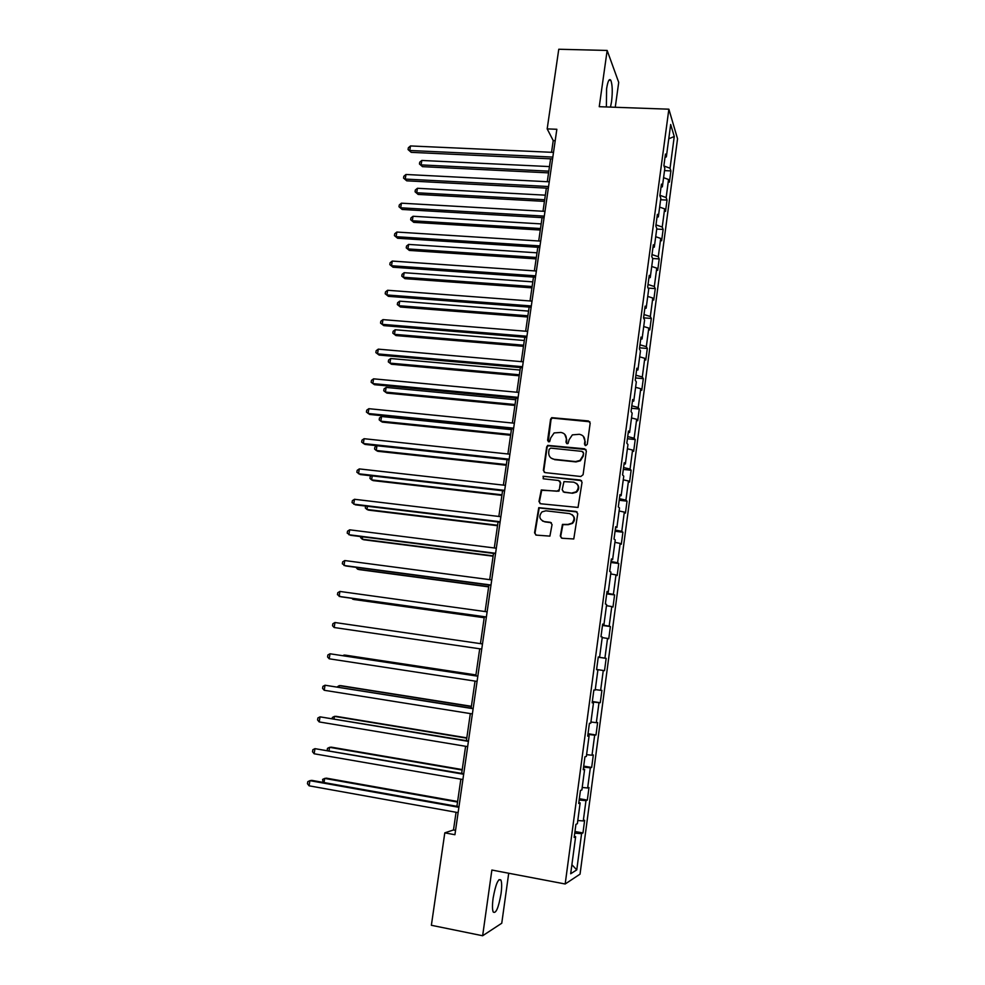 <?xml version="1.0" encoding="UTF-8"?>
<svg xmlns="http://www.w3.org/2000/svg" width="985" height="985" viewBox="0 0 985 985"><rect width="100%" height="100%" fill="white"/><g stroke="black" fill="none" stroke-linecap="round" stroke-linejoin="round"><path stroke-width="1.48" d="M585.669 445.614L587.257 444.358L590.175 423.131L588.451 420.94L551.711 417.665L550.578 419.241L547.611 440.283L548.793 441.822L549.642 441.637L550.75 437.833L554.136 432.932L560.908 432.427C564.688 433.191 566.51 435.53 566.35 439.433L565.969 442.166L567.163 443.706L568.049 443.496L569.121 439.716L572.359 434.877L579.34 434.286C583.157 435.05 584.991 437.402 584.844 441.317L584.462 444.063L585.669 445.614M501.033 893.777C501.919 887.066 501.87 882.498 500.922 880.048C498.275 878.029 495.677 884.099 493.103 898.271C492.229 905.006 492.266 909.598 493.214 912.024C495.923 913.945 498.521 907.862 501.033 893.777M610.491 107.106L611.55 101.677C612.682 91.802 612.436 84.661 610.811 80.278C609.235 78.234 607.831 81.066 606.588 88.785L606.391 106.959M560.305 535.975L562.029 538.253L573.775 538.967L577.739 513.702L576.003 511.449L538.746 507.669L534.547 532.848L536.246 535.114L549.901 536.123L552.056 524.574L550.356 522.309L544.348 521.594C539.3 519.526 538.512 516.288 541.984 511.88L545.862 510.809L569.453 513.567C574.415 515.5 575.314 518.676 572.15 523.121L567.963 524.414L562.46 524.402L560.305 535.975L561.499 538.106M615.256 107.279L618.715 82.371L607.154 50.444L599.249 106.7L668.864 109.187L565.181 883.988L491.872 870.038L482.638 935.75L431.368 925.284L444.801 832.854L454.922 834.726L556.845 129.281L547.18 128.887L553.225 140.596L551.538 152.306M607.154 50.444L558.766 49.25L547.18 128.887M580.818 476.506L583.095 474.708L586.346 451.007L584.622 448.803L547.709 445.38L546.675 446.894L543.363 470.399L545.05 472.603L580.818 476.506M582.049 482.268L578.035 507.447L540.667 503.766L538.967 501.525L541.282 489.964L557.116 491.244L559.381 489.459L560.317 482.724L558.618 480.495L543.572 478.833L543.043 476.272L580.325 480.027L582.049 482.268M668.864 109.187L677.545 138.762L580.042 874.151L565.181 883.988M574.957 831.512L582.972 832.953L584.647 820.283L583.268 820.936L585.976 800.633L587.331 800.103L589.005 787.52L587.651 787.975L590.335 767.808L591.665 767.45L593.327 754.941L592.01 755.224L594.669 735.167L595.987 734.982L597.636 722.559L596.331 722.67L598.991 702.736L600.271 702.724L601.909 690.362L600.641 690.313L603.276 670.489L604.531 670.65L606.157 658.362L604.913 658.14L607.536 638.44L608.767 638.76L610.38 626.546L609.161 626.164L611.771 606.575L612.978 607.068L614.591 594.915L613.396 594.374L615.982 574.895L617.164 575.548L618.765 563.482L617.595 562.767L620.168 543.412L621.313 544.225L622.914 532.22L621.769 531.346L624.33 512.101L625.45 513.074L627.039 501.156L625.918 500.121L628.467 480.988L629.563 482.121L631.139 470.251L630.055 469.069L632.579 450.046L633.663 451.339L635.226 439.544L634.155 438.202L636.667 419.29L637.726 420.73L639.277 409.009L638.231 407.507L640.73 388.706L641.764 390.294L643.316 378.646L642.294 376.996L644.781 358.306L645.778 360.042L647.317 348.456L646.32 346.658L648.795 328.079L649.78 329.963L651.307 318.438L650.334 316.493L652.784 298.024L653.745 300.056L655.271 288.605L654.323 286.512L656.761 268.142L657.697 270.321L659.211 258.932L658.288 256.691L660.713 238.432L661.625 240.759L663.127 229.431L662.228 227.042L664.641 208.882L665.528 211.356L667.03 200.09L666.143 197.566L668.544 179.504L669.418 182.114L670.908 170.922L670.046 168.25L674.257 136.509L670.674 124.492L666.353 156.874L665.441 154.079L663.902 165.615L664.826 168.361L662.363 186.781L661.428 184.121L659.876 195.732L660.824 198.33L658.349 216.86L657.389 214.361L655.838 226.033L656.798 228.483L654.311 247.124L653.338 244.76L651.762 256.506L652.747 258.809L650.248 277.561L649.25 275.344L647.674 287.164L648.684 289.307L646.16 308.17L645.138 306.113L643.55 317.995L644.584 319.99L642.06 338.963L641.001 337.067L639.413 349.01L640.472 350.857L637.923 369.941L636.839 368.193L635.239 380.222L636.322 381.897L633.761 401.092L632.666 399.516L631.04 411.607L632.161 413.134L629.587 432.44L628.455 431.024L626.829 443.188L627.962 444.543L625.376 463.972L624.219 462.716L622.582 474.955L623.751 476.149L621.141 495.689L619.959 494.605L618.321 506.918L619.503 507.94L616.881 527.603L615.674 526.679L614.024 539.078L615.243 539.928L612.596 559.714L611.365 558.951L609.703 571.423L610.946 572.113L608.287 592.01L607.031 591.431L605.356 603.965L606.625 604.482L603.953 624.502L602.66 624.096L600.973 636.716L602.278 637.049L599.594 657.192L598.277 656.958L596.578 669.652L597.907 669.825L596.578 669.615M582.972 832.953L581.581 833.655L576.767 869.878L570.684 873.757L575.634 836.696L574.169 837.447L575.917 824.359L577.37 823.682L580.14 802.91L578.7 803.477L580.448 790.462L581.876 789.97L584.622 769.334L583.218 769.704L584.942 756.775L586.346 756.468L589.079 735.955L587.7 736.152L589.412 723.298L590.778 723.175L593.499 702.785L592.157 702.797L593.856 690.029L595.199 690.079L597.907 669.825M577.789 820.517L583.268 820.936M579.168 800.054L585.976 800.633M580.14 802.91L578.835 802.516M582.197 787.483L587.651 787.975M583.563 767.118L590.335 767.808M584.622 769.334L583.317 768.977M586.58 754.658L592.01 755.224M587.934 734.391L594.669 735.167M589.079 735.955L587.762 735.66M590.938 722.017L596.331 722.67M592.28 701.862L598.991 702.736M593.499 702.785L592.182 702.539M595.272 689.586L600.641 690.313M596.59 669.529L603.276 670.489M598.252 657.143L604.913 658.14M602.204 637.591L607.536 638.44M599.594 657.192L598.264 657.007M602.537 625.069L609.161 626.164M606.464 605.664L611.771 606.575M603.953 624.502L602.623 624.367M606.797 593.192L613.396 594.374M610.7 573.91L615.982 574.895M608.287 592.01L606.957 591.923M611.02 561.499L617.595 562.767M614.911 542.353L620.168 543.412M612.596 559.714L611.266 559.677M615.231 529.992L621.769 531.346M619.097 510.981L624.33 512.101M616.881 527.603L615.551 527.615M619.417 498.681L625.918 500.121M623.259 479.793L628.467 480.988M621.141 495.689L619.811 495.75M623.579 467.543L630.055 469.069M627.396 448.778L632.579 450.046M625.376 463.972L624.034 464.07M627.716 436.589L634.155 438.202M631.52 417.96L636.667 419.29M629.587 432.44L628.245 432.587M631.816 405.808L638.231 407.507M635.608 387.314L640.73 388.706M633.761 401.092L632.432 401.289M635.904 375.223L642.294 376.996M639.671 356.841L644.781 358.306M637.923 369.941L636.581 370.163M639.967 344.799L646.32 346.658M643.71 326.54L648.795 328.079M642.06 338.963L640.718 339.234M644.005 314.56L650.334 316.493M647.736 296.423L652.784 298.024M646.16 308.17L644.818 308.49M648.032 284.493L654.323 286.512M651.725 266.479L656.761 268.142M650.248 277.561L648.906 277.918M652.021 254.598L658.288 256.691M655.702 236.708L660.713 238.432M654.311 247.124L652.969 247.518M655.985 224.863L662.228 227.042M659.654 207.096L664.641 208.882M658.349 216.86L656.995 217.303M659.938 195.313L666.143 197.566M663.582 177.669L668.544 179.504M662.363 186.781L661.009 187.273M664.025 165.997L670.046 168.25M668.766 138.786L674.257 136.509M666.353 156.874L664.998 157.403M482.638 935.75L501.759 923.228L508.716 873.239M456.055 812.268L453.494 829.961L444.801 832.854M550.59 158.819L547.278 181.696M546.355 188.135L543.006 211.258M542.082 217.623L538.709 240.993M537.798 247.272L534.375 270.887M533.476 277.093L530.029 300.967M529.142 307.086L525.645 331.206M524.783 337.252L521.25 361.643M520.388 367.59L516.817 392.239M515.968 398.112L512.372 423.021M511.535 428.807L507.891 453.987M376.972 445.749L376.233 450.453L374.583 449.037L374.879 447.165L376.972 445.749L507.066 459.712L503.384 485.125M502.572 490.739L498.853 516.448M498.053 521.976L494.298 547.968M493.51 553.398L489.705 579.66M488.929 585.004L485.088 611.55M484.337 616.807L480.446 643.636M479.707 648.795L475.804 675.796M475.029 681.091L471.125 708.129M470.325 713.596L466.41 740.671M465.597 746.285L461.682 773.397M460.845 779.172L456.917 806.321M571.891 864.731L576.767 869.878M574.735 833.175L581.581 833.655M575.634 836.696L574.329 836.253M555.195 140.683L553.225 140.596M455.55 830.33L453.494 829.961M664.518 170.614L670.908 170.922M660.639 199.746L667.03 200.09M656.724 229.049L663.127 229.431M652.624 258.501L659.211 258.932M648.105 288.088L655.271 288.605M643.574 317.847L651.307 318.438M639.573 347.816L647.317 348.456M635.547 377.957L643.316 378.646M631.496 408.27L639.277 409.009M627.42 438.756L635.226 439.544M623.32 469.426L631.139 470.251M619.208 500.269L627.039 501.156M615.059 531.284L622.914 532.22M610.897 562.497L618.765 563.482M606.698 593.881L614.591 594.915M602.488 625.45L610.38 626.546M598.24 657.217L606.157 658.362M596.602 669.48L604.531 670.65M592.33 701.505L600.271 702.724M588.02 733.714L595.987 734.982M583.699 766.121L591.665 767.45M579.34 798.712L587.331 800.103M585.053 445.392L585.213 441.699L583.329 436.293M564.725 434.286L566.757 439.802L566.609 443.521M589.867 421.777L552.129 418.071L551.009 419.647L548.288 441.662M585.952 449.542L548.128 445.749L547.106 447.252L543.794 470.731L544.323 472.369M583.243 452.928L582.037 451.376L550.701 448.113L549.125 449.369L548.719 452.25C548.559 456.154 550.369 458.505 554.136 459.293L575.572 461.571L579.98 460.438L582.849 455.833L583.625 453.285L583.009 451.943M551.083 458.087L554.136 459.293M583.625 453.285L583.218 456.19L580.362 460.795L575.966 461.916L554.555 459.65M559.788 481.062L560.736 483.044L558.951 491.17L541.725 490.271L539.411 501.821L540.063 503.594M581.556 480.655L544.397 476.358L543.474 476.592L543.154 478.722M572.199 492.943L576.163 491.823C579.586 487.39 578.761 484.177 573.689 482.158L563.962 481.616L562.164 489.767L563.876 492.007L572.593 493.251L576.545 492.131C579.402 489.176 579.426 486.294 576.619 483.463M563.137 491.774L563.876 492.007M572.593 493.251L564.27 492.303M572.026 514.589C575.117 517.273 575.289 520.203 572.544 523.38L568.357 524.66L562.878 524.66L560.724 536.209M542.513 521.028L544.348 521.594M551.341 522.727L544.779 521.865M577.111 511.941L539.189 507.952L535.003 533.094L535.791 535.003M549.47 166.588L421.802 160.456L421.112 164.901L422.479 166.65L548.559 172.868M422.479 166.65L419.438 163.978L421.112 164.901L548.805 171.156M419.438 163.978L419.721 162.205L421.802 160.456M552.819 157.095L409.772 150.496L410.499 145.94L553.496 152.392M552.56 158.917L411.225 152.343L408.073 149.572L408.369 147.75L410.499 145.94M411.225 152.343L408.073 149.572M545.333 195.165L417.431 188.283L416.729 192.764L418.12 194.427L544.434 201.371M418.12 194.427L415.067 191.792L416.729 192.764L544.668 199.758M415.067 191.792L415.338 190.006L417.431 188.283M541.171 223.903L413.035 216.269L412.321 220.775L413.737 222.339L540.285 230.034M413.737 222.339L410.659 219.753L412.321 220.775L540.506 228.532M410.659 219.753L410.942 217.956L413.035 216.269M548.571 186.534L405.241 179.073L405.968 174.48L549.248 181.806M548.325 188.233L406.719 180.821L403.554 178.1L403.838 176.266L405.968 174.48M406.719 180.821L403.554 178.1M544.299 216.121L400.686 207.798L401.424 203.181L544.976 211.369M544.065 217.734L402.175 209.46L398.999 206.776L399.294 204.942L401.424 203.181M402.175 209.46L398.999 206.776M536.997 252.813L408.615 244.415L407.901 248.934L409.329 250.424L536.123 258.87M409.329 250.424L406.239 247.875L407.901 248.934L536.32 257.454M406.239 247.875L406.522 246.065L408.615 244.415M532.787 281.87L404.17 272.697L403.444 277.253L404.897 278.644L531.925 287.854M404.897 278.644L401.794 276.145L403.444 277.253L532.109 286.536M401.794 276.145L402.077 274.322L404.17 272.697M528.563 311.1L399.688 301.151L398.974 305.719L400.439 307.024L527.701 316.998M400.439 307.024L397.312 304.562L398.974 305.719L527.886 315.791M397.312 304.562L397.608 302.74L399.688 301.151M539.989 245.893L396.118 236.696L396.844 232.054L540.679 241.116M539.78 247.395L397.62 238.259L394.431 235.624L394.714 233.765L396.844 232.054M397.62 238.259L394.431 235.624M535.668 275.837L391.513 265.741L392.252 261.074L536.357 271.023M535.471 277.228L393.04 267.218L389.826 264.62L390.122 262.761L392.252 261.074M393.04 267.218L389.826 264.62M531.321 305.953L386.883 294.958L387.622 290.267L532.011 301.114M531.124 307.234L388.422 296.337L385.197 293.789L385.492 291.917L387.622 290.267M388.422 296.337L385.197 293.789M526.938 336.242L382.217 324.336L382.968 319.62L527.64 331.379M526.766 337.412L383.793 325.616L380.542 323.117L380.838 321.233L382.968 319.62M383.793 325.616L380.542 323.117M522.542 366.703L377.538 353.886L378.289 349.146L523.244 361.815M522.382 367.762L379.127 355.068L375.864 352.605L376.159 350.709L378.289 349.146M518.11 397.349L372.835 383.596L373.586 378.831L518.824 392.424M517.975 398.297L374.435 384.692L371.16 382.266L371.456 380.37L373.586 378.831M513.653 428.167L368.094 413.478L368.858 408.689L514.367 423.218M513.542 429.004L369.72 414.476L366.42 412.099L366.728 410.179L368.858 408.689M509.171 459.17L363.33 443.533L364.093 438.707L509.898 454.196M509.073 459.896L364.979 444.42L361.667 442.105L361.963 440.172L364.093 438.707M504.677 490.358L358.54 473.76L359.303 468.909L505.391 485.346M504.579 490.961L360.214 474.548L356.878 472.271L357.186 470.337L359.303 468.909M500.134 521.73L353.726 504.16L354.489 499.284L500.873 516.694M500.072 522.21L355.413 504.837L352.064 502.621L352.371 500.663L354.489 499.284M495.578 553.287L348.875 534.732L349.65 529.819L496.317 548.214M495.529 553.656L350.586 535.311L347.212 533.131L347.533 531.174L349.65 529.819M490.998 585.028L343.999 565.488L344.787 560.551L491.724 579.931M490.961 585.275L345.735 565.956L342.349 563.826L342.657 561.856L344.787 560.551M486.381 616.967L339.099 596.417L339.887 591.443L487.119 611.833M486.356 617.09L340.859 596.775L337.449 594.694L337.769 592.711L339.887 591.443M481.739 649.09L334.174 627.519L334.962 622.52L482.478 643.931M334.174 627.519L332.524 625.746L332.844 623.751L334.962 622.52M477.836 676.104L330.012 653.781L477.823 676.215M329.212 658.805L327.574 656.97L327.882 654.963L330.012 653.781L329.212 658.805L477.072 681.411M473.157 708.461L325.025 685.228L473.12 708.695M324.225 690.276L322.587 688.392L322.908 686.373L325.025 685.228L324.225 690.276L472.369 713.916M468.454 741.003L320.014 716.846L468.404 741.373M319.202 721.931L317.576 719.986L317.896 717.954L320.014 716.846L319.202 721.931L467.641 746.63M463.726 773.754L314.966 748.662L463.652 774.247M314.153 753.771L312.528 751.764L312.848 749.72L314.966 748.662L314.153 753.771L462.888 779.529M524.315 340.49L395.194 329.753L394.48 334.346L395.958 335.565L523.466 346.314M395.958 335.565L392.818 333.139L394.48 334.346L523.626 345.206M392.818 333.139L393.113 331.305L395.194 329.753M520.031 370.04L390.676 358.515L389.949 363.133L391.451 364.253L519.206 375.79M390.676 358.515L388.595 360.03L388.299 361.877L389.949 363.133L519.341 374.792M515.734 399.762L386.132 387.425L385.406 392.079L386.92 393.113L514.909 405.438M386.132 387.425L384.039 388.915L383.756 390.774L385.406 392.079L515.044 404.539M511.412 429.657L381.564 416.507L380.826 421.186L382.377 422.122L510.599 435.247M381.564 416.507L379.471 417.96L379.176 419.832L380.826 421.186L510.71 434.459M506.364 464.551L376.233 450.453L377.797 451.29L506.265 465.228M372.231 475.915L371.604 479.88L373.192 480.618L501.907 495.381M371.345 475.817L370.262 476.531L369.966 478.414L371.604 479.88L501.981 494.815M367.454 506.29L366.949 509.467L368.55 510.119L497.511 525.707M365.607 506.068L365.312 507.952L366.949 509.467L497.585 525.251M362.652 536.837L362.271 539.226L363.896 539.78L493.103 556.193M360.805 536.603L360.645 537.662L362.271 539.226L493.153 555.86M357.826 567.557L357.567 569.158L359.217 569.601L488.659 586.875M355.979 567.323L357.567 569.158L488.695 586.641M352.962 598.461L352.839 599.249L354.502 599.594L484.201 617.718M351.94 598.326L352.839 599.249L484.214 617.607M475.927 674.934L345.772 655.21L344.073 655.062L343.95 655.788M475.903 675.045L344.073 655.062L343.014 655.641M471.384 706.294L340.982 685.683L339.259 685.634L339.012 687.21M471.359 706.528L339.259 685.634L337.153 686.914M466.828 737.839L336.18 716.341L334.432 716.39L334.05 718.804M466.767 738.184L334.432 716.39L332.351 717.462L332.191 718.496M462.236 769.568L331.342 747.159L329.569 747.32L329.052 750.595M462.162 770.036L329.569 747.32L327.488 748.354L327.192 750.262M457.619 801.482L326.466 778.162L324.681 778.421L324.028 782.558M457.533 802.061L324.681 778.421L322.6 779.418L323.068 782.386M458.973 806.69L311.789 780.366L309.893 780.662L458.875 807.318M309.081 785.808L307.455 783.728L307.788 781.671L309.893 780.662L309.081 785.808L458.111 812.637M498.952 879.679L500.922 880.048M608.927 80.216L610.811 80.278"/></g></svg>
